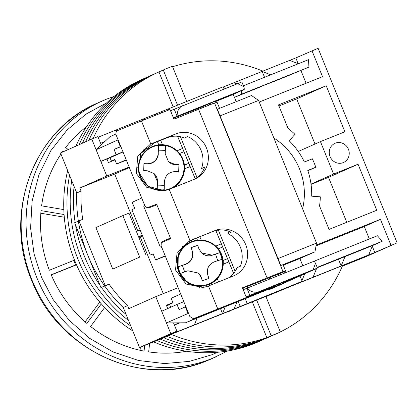 <?xml version="1.0" encoding="UTF-8"?>
<svg xmlns="http://www.w3.org/2000/svg" width="418" height="418" viewBox="0 0 418 418"><rect width="100%" height="100%" fill="white"/><g stroke="black" fill="none" stroke-linecap="round" stroke-linejoin="round"><path stroke-width="0.63" d="M280.337 332.033A143.499 135.098 -114 0 1 280.128 332.127A143.499 135.098 -114 0 1 275.786 333.966A143.499 135.098 -114 0 1 271.162 335.717L266.846 337.634A143.499 135.098 -114 0 1 171.516 334.505L149.942 343.157L157.487 339.803L265.89 296.456L280.337 332.033M280.128 332.127L271.501 335.962A143.499 135.098 -114 0 1 267.159 337.801A143.499 135.098 -114 0 1 167.205 336.422L139.513 347.53L123.273 307.528A143.499 135.098 -114 0 1 104.735 286.064L100.947 287.584L74.613 222.731L82.712 219.298A143.499 135.098 -114 0 1 81.071 191.057L79.838 188.022L106.783 176.03L91.777 139.069L60.516 152.972L76.755 192.975L81.071 191.057M265.952 296.618L292.062 285.813L371.581 253.914L342.462 265.926A143.499 135.098 -114 0 1 280.3 331.944M273.842 137.997A62.998 59.314 -114 0 1 302.585 208.781M335.299 143.186A10.502 9.886 -114 0 1 348.356 149.064A10.502 9.886 -114 0 1 343.518 162.508A10.502 9.886 -114 0 1 343.199 162.639A10.502 9.886 -114 0 1 330.142 156.766A10.502 9.886 -114 0 1 334.98 143.322A10.502 9.886 -114 0 1 335.299 143.186M78.375 221.059A143.499 135.098 -114 0 1 76.755 192.975A143.499 135.098 -114 0 0 104.646 285.938M88.862 140.364A143.499 135.098 -114 0 1 154.848 73.746A143.499 135.098 -114 0 0 88.862 140.364M223.296 87.012L295.813 57.919L318.098 48.274L397.1 242.827L365.839 256.736L342.363 266.156M100.947 287.584L105.258 285.666L78.924 220.814M127.584 305.61A143.499 135.098 -114 0 1 109.046 284.146L104.735 286.064A143.499 135.098 -114 0 0 123.273 307.528L127.584 305.61L128.817 308.646L155.768 296.655L170.774 333.621L139.513 347.53M397.1 242.827L374.815 252.477L295.296 284.376L302.193 281.309L234.127 308.918L160.721 338.361L176.892 331.166L170.774 333.621M153.584 341.887A143.499 135.098 -114 0 0 254.222 343.554A143.499 135.098 -114 0 0 258.57 341.72L271.501 335.962A143.499 135.098 -114 0 1 267.159 337.801A143.499 135.098 -114 0 1 167.205 336.422L171.516 334.505M98.141 137.219L223.191 86.751L224.105 88.997M91.777 139.069L97.89 136.613L101.26 144.91M172.608 66.734A143.499 135.098 -114 0 1 262.885 71.133M93.141 138.52A143.499 135.098 -114 0 1 158.955 71.922L163.266 70.005A143.499 135.098 66 0 1 163.475 69.91L151.614 75.183A143.499 135.098 -114 0 0 85.627 141.801A143.499 135.098 -114 0 1 151.614 75.183L148.38 76.625A143.499 135.098 -114 0 0 82.393 143.238A143.499 135.098 -114 0 1 148.38 76.625L145.145 78.061A143.499 135.098 -114 0 0 79.164 144.68A143.499 135.098 -114 0 1 145.145 78.061L141.916 79.498A143.499 135.098 -114 0 0 75.93 146.117M186.684 101.396L172.441 66.321A143.499 135.098 66 0 0 163.475 69.91M311.985 50.73L322.518 76.666L259.249 102.049M114.987 159.922L108.424 162.555L106.977 158.986M106.783 176.03L129.152 167.059M178.131 287.683L155.768 296.655M176.892 331.166L173.522 322.868M167.717 308.568L166.359 305.229L172.921 302.595M316.165 245.131L380.448 219.34L390.982 245.282M315.768 167.237A79.801 75.13 -114 0 0 312.345 158.803L304.377 162.001A70.699 66.561 66 0 0 289.188 140.803L294.951 134.35A79.801 75.13 -114 0 0 288.002 128.305L278.493 104.887L326.202 85.747L344.897 131.79L320.434 141.608L333.601 174.034L358.064 164.217L376.764 210.264L329.05 229.404L319.545 205.985A79.801 75.13 -114 0 0 320.324 196.841L311.671 196.167A70.699 66.561 66 0 0 307.8 170.429L315.768 167.237L307.904 170.732M129.34 167.524L114.704 174.034L79.838 188.022M114.704 174.034L137.809 230.94M109.046 284.146L105.258 285.666M138.854 237.497L140.244 236.938L163.271 293.645M139.701 257.096L112.755 269.087L139.701 257.096L122.85 215.594L95.9 227.58L112.755 269.087M197.228 317.879L194.365 324.864M174.405 325.047L179.954 322.821M238.176 301.378L240.24 306.462M166.604 305.835L169.666 304.607M225.412 306.472L222.501 313.578L220.432 308.468M237.022 301.843L234.127 308.918M245.183 298.567L247.142 303.395M300.067 276.073L302.193 281.309M304.638 274.041L301.932 280.656M313.035 277.259L316.515 268.753M338.439 259.244L341.172 265.973L345.007 256.61L372.532 245.57L382.235 241.254L317.157 267.358M316.029 245.894L364.282 226.535L369.334 238.981M372.271 246.207L374.815 252.477M368.697 254.928L372.532 245.57M364.282 226.535L380.448 219.34M363.921 256.986L364.036 257.274M256.715 300.134L271.162 335.717M266.846 337.634L252.399 302.057M229.346 310.971L229.461 311.258M168.141 108.837L168.626 110.028M161.244 111.904L161.62 112.839M156.484 114.898L155.125 114.36M143.881 119.956L143.505 119.02L144.863 119.564M117.082 130.991L115.363 130.311M158.955 71.922L173.13 106.836M177.509 105.08L163.266 70.005M295.813 57.919L298.175 63.735M300.986 70.663L306.101 83.255M270.739 74.817L262.17 71.415L264.557 77.293M289.695 60.375L298.264 63.771M234.033 82.707L236.928 83.856M225.307 88.517L223.64 87.853M140.244 236.938L142.538 235.919M346.778 222.292L328.532 177.357L358.064 164.217M311.013 184.082L333.601 174.034M328.532 177.357L311.055 184.369M298.248 151.478L320.434 141.608M314.994 144.027L296.665 98.888L326.202 85.747M296.665 98.888L278.942 106M145.819 254.646L128.963 213.138L122.85 215.594M140.134 230.01L136.42 231.499M138.525 236.687L142.24 235.198M174.353 324.911L179.029 322.832M350.394 254.212L366.299 247.832L350.394 254.212M317.299 267.708L345.007 256.61M382.235 241.254L377.397 235.747L243.203 289.742M100.618 143.327L105.012 141.368M273.534 81.656L261.59 86.218M273.555 81.667L308.933 67.131L308.5 59.669L243.422 85.774M234.435 97.357L261.673 86.416M234.425 97.337L241.646 94.123L241.452 90.826M308.933 67.131L241.646 94.123M290.818 74.488L274.981 81.029L290.886 74.65M106.658 102.854L86.051 114.104L66.964 130.134L50.818 150.679L38.911 174.834L32.092 201.183L30.603 228.066L34.046 253.872L41.586 277.453L53.076 299.476L69.101 320.214L89.374 338.162L112.996 351.925L138.588 360.509L164.535 363.561L189.302 361.387L211.712 354.819L217.616 352.269M186.517 351.251A126.001 118.623 -114 0 1 148.672 351.899L149.628 343.471M140.04 350.289L140.396 347.175M144.685 345.456L144.043 351.12A126.001 118.623 -114 0 1 90.586 326.489L104.646 307.533M85.094 321.891L99.782 302.083M101.334 303.881L86.85 323.417A126.001 118.623 -114 0 1 51.195 274.783L76.416 264.636M76.494 264.824L51.262 274.945M74.524 260.116L49.35 270.247A126.001 118.623 -114 0 1 41.053 210.635L64.074 214.528M64.288 217.208L40.833 213.248M63.818 209.601L41.596 205.849A126.001 118.623 -114 0 1 60.95 154.043M61.603 155.648L60.49 154.733M62.183 152.236A126.001 118.623 -114 0 1 62.878 151.238L63.421 151.682M68.191 149.56L65.668 147.481A126.001 118.623 -114 0 1 86.589 126.633M75.668 264.965A98 92.263 -114 0 1 73.824 260.424M263.925 339.238A143.499 135.098 -114 0 1 163.799 337.786A143.499 135.098 -114 0 0 263.925 339.238A143.499 135.098 -114 0 0 268.272 337.404A143.499 135.098 -114 0 1 263.925 339.238M126.074 314.435A143.499 135.098 -114 0 1 101.422 287.396A143.499 135.098 -114 0 0 126.074 314.435M100.101 285.504A143.499 135.098 -114 0 1 75.559 225.056A143.499 135.098 -114 0 0 100.101 285.504M75.141 222.496A143.499 135.098 -114 0 1 74.054 186.313A143.499 135.098 -114 0 0 75.141 222.496M260.691 340.68A143.499 135.098 -114 0 1 160.392 339.155A143.499 135.098 -114 0 0 260.691 340.68A143.499 135.098 -114 0 0 265.038 338.841A143.499 135.098 -114 0 1 260.691 340.68M128.545 320.512A143.499 135.098 -114 0 1 71.682 180.477A143.499 135.098 -114 0 0 128.545 320.512M257.457 342.117A143.499 135.098 -114 0 1 156.985 340.518A143.499 135.098 -114 0 0 257.457 342.117A143.499 135.098 -114 0 0 261.804 340.278A143.499 135.098 -114 0 1 257.457 342.117M130.756 325.962A143.499 135.098 -114 0 1 69.566 175.267A143.499 135.098 -114 0 0 130.756 325.962M132.767 330.91A143.499 135.098 -114 0 1 67.659 170.565M268.769 289.078L269.014 289.69L273.602 287.845L316.63 268.44M236.191 101.684L233.26 94.468L243.95 89.447M302.784 265.676L299.884 258.543L314.973 251.829L316.525 243.104L258.59 100.43L251.511 95.539L217.104 109.338M246.103 296.874L313.108 269.735L317.44 268.063L310.605 271.12L316.719 268.664M286.095 281.601L286.241 281.957L294.648 278.216L283.493 282.646L302.684 274.109L288.002 279.997L268.816 288.535L246.792 297.365L256.062 293.243L246.228 297.188M286.241 281.957L282.108 283.665L281.748 282.782M188.534 313.301L166.432 322.921L185.582 322.78L195.284 318.49M211.759 311.885L282.108 283.665M185.582 322.78L284.538 282.782L269.014 289.69M270.378 287.302L255.696 293.19L270.294 287.098M170.727 307.23L169.551 304.325L173 302.789L171.155 298.248L180.701 294.006M153.16 253.935L150.313 255.074L153.119 253.825L155.616 259.991L165.309 256.103M150.313 255.074L131.879 209.679L134.685 208.43L132.182 202.27L141.728 198.022M126.189 159.76L116.643 164.008L126.335 160.12M116.643 164.008L114.804 159.467L111.35 161.003L110.033 157.758L123.028 151.98M114.856 159.598L111.35 161.003M237.534 83.61L243.783 86.667L241.865 81.938L170.523 110.749M115.885 134.042L110.002 136.655L96.119 149.769L118.09 139.816M244.039 89.671L237.926 92.127L244.389 89.248L177.107 116.241C177.049 111.209 178.841 107.692 182.483 105.697M173.418 117.881L177.107 116.241L174.207 109.108M233.26 94.468L214.909 101.83L229.999 95.116L215.322 101.004L200.227 107.719L173.548 118.2M203.085 105.916L183.016 114.203L203.085 105.916M258.59 100.43L220.051 115.891M316.525 243.104L277.986 258.564M314.973 251.829L280.567 265.634M299.884 258.543L283.263 265.211M247.728 287.762L247.158 286.356M242.978 287.971L243.621 289.554M246.651 297.02L246.792 297.365M269.296 277.808L269.751 278.931M284.428 273.038L283.953 271.867M279.794 273.534L280.274 274.71M283.273 282.103L283.493 282.646M314.174 261.109L315.522 263.33L313.108 269.735M258.058 291.821C254.05 292.908 250.325 291.67 246.892 288.101L249.786 295.233M155.616 259.991L165.162 255.743M243.783 86.667L244.389 89.248M210.594 103.11L211.09 104.328M214.909 101.83L215.317 102.838M200.562 108.534L200.227 107.719M173.972 118.028L174.379 119.036M178.209 116.554L178.538 117.364M196.998 177.535L180.43 136.738M218.337 230.093L235.104 271.381M185.832 306.65L185.357 306.843L187.99 313.333M185.357 306.843L179.103 309.628L176.997 304.44L161.693 311.248L166.432 322.921M120.792 146.467L120.311 146.661L117.677 140.176M96.119 149.769L100.858 161.442L116.167 154.629L114.062 149.445L120.311 146.661M110.033 157.758L100.858 161.442M114.062 149.445L120.875 146.676M122.981 151.865L116.167 154.629M183.81 301.671L176.997 304.44M164.185 190.791L164.018 190.383M176.103 186.59L175.826 185.921L176.088 186.6M184.035 151.776L195.216 178.726M179.338 185.294L178.543 183.387M184.552 168.856L190.122 166.547L195.185 178.742M177.561 136.273L182.645 148.474L177.075 150.788M190.122 166.547L182.645 148.474M184.051 151.771L177.603 136.278M188.816 163.344L184.422 165.167M137.971 170.763L138.499 170.544M143.416 149.874L144.382 152.199M138.353 166.813L137.512 167.163M162.492 144.706L160.69 140.364M182.609 148.442L177.039 150.757M179.588 153.49L183.951 151.677M188.779 163.313L184.416 165.126M138.348 166.86L137.517 167.205M143.431 149.858L144.393 152.183M147.115 149.654L146.128 147.282M157.44 141.665L158.756 144.837M157.461 141.66L158.777 144.837M160.93 190.885L160.883 190.524M173.031 187.823A23.1 23.1 -46.9 0 0 177.269 150.966L177.222 150.924A23.1 23.1 133.1 0 1 172.608 187.995M160.899 190.88L160.846 190.524M160.888 190.874A23.1 23.1 133.1 0 1 160.596 190.864M141.707 179.808A23.1 23.1 133.1 0 1 177.222 150.924M167.785 189.626L167.822 189.887M199.647 286.252L199.6 286.205A23.1 23.1 133.1 0 1 184.348 279.971L184.395 280.018A23.1 23.1 -46.9 0 0 199.647 286.252L199.595 285.855M206.586 285.353A23.1 23.1 -46.9 0 0 215.981 246.296L215.934 246.254A23.1 23.1 133.1 0 1 206.539 285.306L206.586 285.353M199.6 286.205L199.553 285.855M184.348 279.971A23.1 23.1 133.1 0 1 183.283 247.325A23.1 23.1 133.1 0 1 215.934 246.254M206.497 284.956L206.539 285.306M203.435 287.417L202.73 285.713M214.523 281.267L215.338 283.226L214.538 281.257M199.156 286.236L199.673 287.49M184.192 280.405L184.625 280.227M222.747 247.106L233.641 273.362M218.583 281.92L217.255 278.717M223.264 264.192L228.834 261.877L233.615 273.393M199.172 286.236L199.694 287.49M215.834 230.558L221.352 243.809L215.782 246.118M228.834 261.877L221.352 243.809M222.763 247.101L215.871 230.548M182.091 277.531L181.804 277.651M227.523 258.674L223.134 260.498M182.065 277.5L181.778 277.62M183.105 247.513L182.676 246.479L183.089 247.529M177.065 262.149L176.715 262.29M201.204 240.042L199.835 236.745M221.321 243.778L215.751 246.087M218.3 248.82L222.663 247.007M227.491 258.643L223.128 260.456M177.06 262.19L176.715 262.337M185.827 244.99L185.373 243.903M196.585 238.051L197.468 240.172L196.606 238.041M143.714 170.654L143.923 163.657L147.402 163.741C153.756 163.266 157.356 159.869 158.208 153.552L158.526 145.741A22.175 22.175 133.1 0 1 165.523 145.95L165.204 153.761L168.506 161.724L175.388 164.567L178.904 164.687L178.7 171.683L175.179 171.563C168.788 172.002 165.188 175.398 164.373 181.746L164.227 189.725A22.175 22.175 133.1 0 1 157.231 189.516L157.377 181.543L154.049 173.559L147.193 170.737L143.714 170.654M184.171 168.454A22.75 22.75 -46.9 0 0 162.106 145.046A22.75 22.75 -46.9 0 0 138.692 167.111A22.75 22.75 -46.9 0 0 160.758 190.519A22.75 22.75 -46.9 0 0 184.171 168.454M157.377 181.543L157.497 181.652A10.502 10.497 -46.9 0 0 154.179 173.679L154.049 173.559M164.29 185.326L157.361 185.122L157.231 189.516M157.497 181.652L157.398 185.122M168.506 161.724L168.642 161.844A10.502 10.497 -46.9 0 0 175.508 164.676L175.388 164.567M158.526 145.741L158.396 150.14L165.324 150.344M158.396 150.14L158.208 153.552M147.402 163.741L147.523 163.851A10.502 10.497 -46.9 0 0 158.328 153.667M165.324 150.37L158.427 150.166M147.523 163.851L144.022 163.751L143.818 170.654M178.904 164.781L175.508 164.676M191.083 247.555L197.714 245.309L198.816 248.6L201.57 252.88L212.13 255.168L219.701 252.712A22.175 22.175 133.1 0 1 221.948 259.343L214.382 261.799C208.556 264.437 206.361 268.873 207.814 275.112L208.958 278.445L202.328 280.697L201.183 277.364L198.409 273.064L187.87 270.796L180.477 273.419A22.175 22.175 133.1 0 1 178.23 266.788L185.618 264.171C191.413 261.501 193.602 257.06 192.186 250.852L191.083 247.555L192.186 250.852M207.448 284.658A22.75 22.75 -46.9 0 0 221.681 255.8A22.75 22.75 -46.9 0 0 192.829 241.573A22.75 22.75 -46.9 0 0 178.601 270.425A22.75 22.75 -46.9 0 0 207.448 284.658M185.618 264.171L185.738 264.28A10.502 10.497 -46.9 0 0 192.306 250.962M185.738 264.28L178.23 266.788M184.615 271.925L182.394 265.378M201.183 277.364L201.304 277.479A10.502 10.497 -46.9 0 0 198.54 273.189L198.409 273.064M219.701 252.712L215.536 254.128L217.757 260.68M215.547 254.165L212.13 255.168M201.57 252.88L201.701 253.005A10.502 10.497 -46.9 0 0 212.255 255.283M197.751 245.423L191.183 247.649M182.426 265.404L184.636 271.919M201.304 277.479L202.39 280.677M150.548 144.053L137.815 155.956L136.294 173.376L146.765 187.41L163.872 190.89L168.982 189.453L194.286 179.301A24.5 23.063 -114 0 0 195.028 178.988A24.5 23.063 -114 0 0 206.314 147.617A24.5 23.063 -114 0 0 175.853 133.901L150.548 144.053M164.76 190.728L147.867 186.261L138.034 171.066L140.803 153.474L154.383 142.893L163.004 139.058M202.244 235.684L189.782 240.684L177.049 252.587L175.534 270.002L186 284.036L203.111 287.521L208.216 286.079L233.521 275.927A24.5 23.063 -114 0 0 234.263 275.614A24.5 23.063 -114 0 0 245.549 244.248A24.5 23.063 -114 0 0 215.087 230.532L195.013 238.678L188.612 241.719L178.24 253.888L178.042 270.498L188.293 283.702L204 287.354M228.374 277.996A24.5 23.063 66 0 0 237.069 267.698L240.303 266.261A24.5 23.063 66 0 0 227.941 233.693L231.175 232.256A24.5 23.063 66 0 0 212.934 231.494L200.086 236.645M193.905 179.453A24.5 23.063 66 0 0 204.726 167.122L201.492 168.559A24.5 23.063 66 0 0 187.651 136.587L184.416 138.029A24.5 23.063 66 0 0 167.226 137.741L175.853 133.901M217.417 109.406L280.619 265.049M227.941 233.693L228.923 231.306M219.57 108.351L217.214 102.556L214.512 102.959L282.981 271.575L242.424 287.819L246.374 297.543L217.794 309.012L208.441 285.99M283.049 264.688L285.682 271.172L282.981 271.575M203.686 169.525L201.492 168.559M190.007 240.59L169.206 189.359M150.773 143.964L141.425 120.943L170.006 109.474L173.956 119.203L198.592 109.323L267.06 277.933M242.555 288.143L254.886 283.592L285.682 271.172M217.794 309.012L193.372 318.715L195.624 318.375L210.071 312.58L246.374 297.543M198.592 109.323L214.512 102.959M154.383 142.893L167.226 137.741M193.372 318.715L189.85 316.541L161.108 245.753L161.285 242.738L170.659 238.678L156.891 204.841L149.304 207.694L147.094 207.783L156.651 204.183L147.094 207.777L144.863 205.75L116.115 134.957C115.53 132.919 116.178 131.398 118.059 130.395L141.425 120.943M161.291 242.743L170.659 238.678M144.382 204.559L143.829 206.518L160.157 246.724L161.881 247.665M156.651 204.183L156.891 204.841M161.285 242.738L162.936 241.264L170.377 238.041M114.177 96.365L106.621 99.118A140.004 131.811 66 0 0 102.373 100.916A140.004 131.811 66 0 0 37.871 280.17A140.004 131.811 66 0 0 211.947 358.545A140.004 131.811 66 0 0 216.19 356.747M207.6 360.499L206.999 360.744C142.324 388.703 58.792 350.55 32.034 281.236C2.398 214.204 33.241 129.705 97.451 103.105A140.004 131.811 66 0 0 32.954 282.359A140.004 131.811 66 0 0 207.03 360.734A140.004 131.811 66 0 0 211.273 358.937L227.465 351.031M278.722 275.331L278.247 274.156M209.068 103.789L209.538 104.949M183.993 168.423A22.603 22.598 133.1 0 1 160.737 190.347A22.603 22.598 133.1 0 1 138.813 167.09A22.603 22.598 133.1 0 1 162.074 145.166A22.603 22.598 133.1 0 1 183.993 168.423M207.375 284.491A22.603 22.598 133.1 0 1 178.711 270.352A22.603 22.598 133.1 0 1 192.85 241.688A22.603 22.598 133.1 0 1 221.514 255.826A22.603 22.598 133.1 0 1 207.375 284.491M189.782 240.684L190.78 240.564M212.934 231.494L215.087 230.532M194.427 318.469L195.624 318.375M97.451 103.105L106.621 99.118M315.522 263.33L317.44 268.063"/></g></svg>
